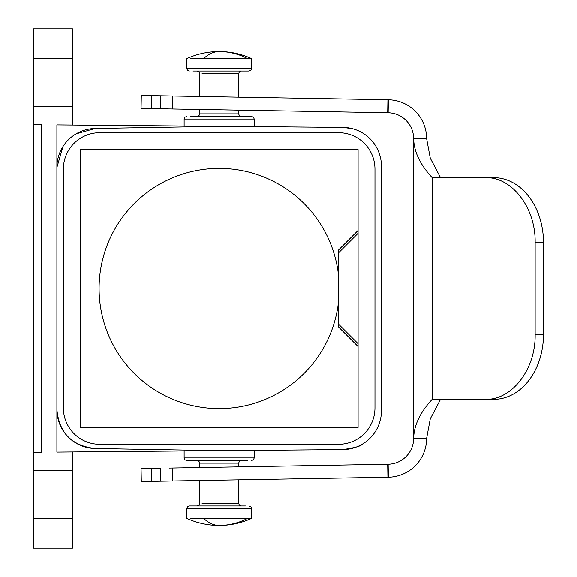 <?xml version="1.0" encoding="UTF-8"?>
<svg xmlns="http://www.w3.org/2000/svg" width="577" height="577" viewBox="0 0 577 577"><rect width="100%" height="100%" fill="white"/><g stroke="black" fill="none" stroke-linecap="round" stroke-linejoin="round"><path stroke-width="0.87" d="M358.086 230.49L338.612 249.964L338.612 327.036L358.086 346.51M338.612 276.03A120.088 120.088 0 0 0 161.596 183.111A120.088 120.088 0 0 0 113.784 346.07A120.088 120.088 0 0 0 338.612 300.97M358.086 149.587L358.086 427.413L80.261 427.413L80.261 149.587L358.086 149.587M184.121 126.031L72.471 125.058L72.471 28.85L33.524 28.85L33.524 548.15L72.471 548.15L72.471 470.255L33.524 470.255M359.096 445.877L362.111 444.29C361.289 445.999 354.869 447.766 342.846 449.584L219.173 450.666L342.846 449.584A38.947 38.947 0 0 0 381.455 410.636L381.455 166.364A38.947 38.947 0 0 0 342.846 127.416L352.417 128.7M184.121 450.969L72.471 451.942L72.471 470.255M338.612 132.71L99.734 132.71A36.351 36.351 0 0 0 63.383 169.061L63.383 407.939A36.351 36.351 0 0 0 99.734 444.29L338.612 444.29A36.351 36.351 0 0 0 374.963 407.939L374.963 169.061A36.351 36.351 0 0 0 338.612 132.71A36.351 36.351 0 0 1 374.963 169.061M381.455 328.739L381.455 323.82M359.118 131.13L362.111 132.71L359.096 131.123M188.412 126.875L219.173 126.334L342.846 127.416L352.388 128.685M33.524 124.719L41.313 124.783L41.313 452.217L33.524 452.281M72.471 451.942L56.892 452.079L56.892 124.92L72.471 125.058M342.846 449.584L352.727 448.221M338.612 444.29A36.351 36.351 0 0 0 374.963 407.939M56.892 452.079L56.892 124.92M219.173 126.334L95.162 128.498L76.186 133.821M62.994 146.515L56.892 167.445A38.947 38.947 0 0 1 95.162 128.498M56.892 409.555A38.947 38.947 0 0 0 95.162 448.502C71.865 445.884 59.106 432.901 56.892 409.555M219.173 450.666L95.162 448.502M190.691 116.482L251.63 116.482L190.691 116.482M247.656 460.518L186.717 460.518L247.656 460.518M238.539 460.518L197.103 460.518L198.95 461.29L199.7 463.115L199.7 467.521M151.722 95.652L387.917 99.778L387.694 112.753L141.062 108.454L141.286 95.472L151.722 95.652L151.499 108.635M387.694 112.753L388.141 112.767L388.364 99.785L387.917 99.778M199.7 96.489L199.7 73.64L198.95 71.815L197.103 71.043L199.801 71.043M238.539 505.957L197.103 505.957L198.95 505.185L199.7 503.36L199.7 480.511M440.547 399.327L430.283 418.801L426.634 438.275L413.651 438.275L413.651 138.725C413.969 151.708 420.157 164.69 432.202 177.673L432.202 399.327C420.157 412.31 413.969 425.292 413.651 438.275A25.965 25.965 0 0 1 406.208 456.472C401.203 461.427 395.18 464.016 388.141 464.233L169.407 468.055M387.694 464.247L387.917 477.222L160.759 481.189L160.536 468.207L141.055 468.546M192.97 71.043L249.033 71.043L192.97 71.043M440.547 177.673L430.283 158.199L426.634 138.725L413.651 138.725C413.55 131.686 411.069 125.62 406.208 120.528C401.203 115.573 395.18 112.984 388.141 112.767M245.376 505.957L189.314 505.957L245.376 505.957M160.759 481.189L141.286 481.528L141.062 468.546M387.917 477.222L388.364 477.215A38.947 38.947 0 0 0 426.634 438.275M426.634 138.725A38.947 38.947 0 0 0 388.364 99.785M251.63 58.652A77.895 77.895 0 0 0 186.717 58.652L186.717 68.447L251.63 68.447L251.63 58.652L190.691 58.652M189.314 505.957L187.46 506.729L186.717 508.553L251.63 508.553L251.63 518.348L190.691 518.348M432.202 177.673L493.753 177.673A64.912 49.723 -90 0 1 543.476 242.585L543.476 334.415A64.912 49.723 -90 0 1 493.753 399.327L485.408 399.327C511.979 400.222 535.817 369.1 535.131 334.415L543.476 334.415M432.202 399.327L485.408 399.327M543.476 242.585L535.131 242.585L535.131 334.415M535.131 242.585C535.817 207.9 511.979 176.778 485.408 177.673M338.612 324.202L358.086 343.676M338.612 252.798L358.086 233.324M72.471 58.811L33.524 58.811M72.471 106.745L33.524 106.745M72.471 518.189L33.524 518.189M254.219 119.078L184.121 119.078L184.121 126.947M254.219 457.922L184.121 457.922L184.864 459.746L186.717 460.518M238.647 110.157L238.647 113.885L199.7 113.885L198.95 115.71L197.103 116.482M241.244 460.518L239.39 461.29L238.647 463.115L199.7 463.115M238.647 97.167L238.647 73.64L202.08 73.64M238.647 479.833L238.647 503.36L202.08 503.36M172.631 96.02L172.4 108.995M172.4 468.005L172.631 480.98M388.141 464.233L388.364 477.215M151.499 468.365L151.722 481.348M203.609 58.652A77.895 37.346 90 0 1 219.173 51.569A77.895 68.36 90 0 1 247.656 58.652M203.609 518.348A77.895 37.346 90 0 0 219.173 525.431A77.895 77.895 0 0 0 251.63 518.348M247.656 518.348A77.895 68.36 90 0 1 219.173 525.431A77.895 77.895 0 0 1 186.717 518.348L186.717 508.553M251.63 116.482L253.476 117.254L254.226 119.078L254.226 126.644M184.121 450.053L184.121 457.922M254.226 450.356L254.226 457.922L253.476 459.746L251.63 460.518M184.121 119.078L184.864 117.254L186.717 116.482M238.647 113.885L239.39 115.71L241.244 116.482M199.7 109.479L199.7 113.885M238.647 463.115L238.647 466.843M238.647 73.64L239.39 71.815L241.244 71.043M238.647 503.36L239.39 505.185L241.244 505.957M160.759 95.811L160.536 108.793M251.63 68.447L250.88 70.271L249.033 71.043M186.717 68.447L187.46 70.271L189.314 71.043M251.63 508.553L250.88 506.729L249.033 505.957"/></g></svg>

